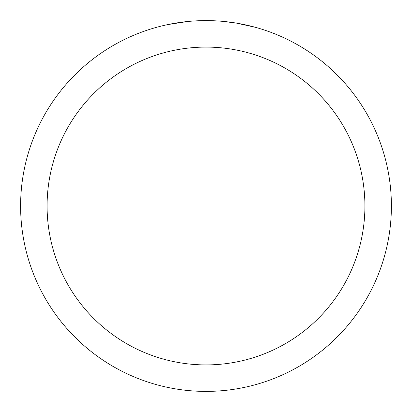 <?xml version="1.0" encoding="UTF-8"?>
<svg xmlns="http://www.w3.org/2000/svg" width="412" height="412" viewBox="0 0 412 412"><rect width="100%" height="100%" fill="white"/><g stroke="black" fill="none" stroke-linecap="round" stroke-linejoin="round"><path stroke-width="0.62" d="M206 20.6A185.4 185.4 0 0 1 391.4 206A185.4 185.4 0 0 1 206 391.4A185.4 185.4 0 0 1 20.6 206A185.4 185.4 0 0 1 206 20.6L192.96 21.058M236.431 23.113L255.569 27.352M238.46 23.463L236.766 23.17M235.643 22.984L222.022 21.295M206 47.086A158.914 158.914 0 0 1 364.914 206A158.914 158.914 0 0 1 206 364.914A158.914 158.914 0 0 1 47.086 206A158.914 158.914 0 0 1 206 47.086M187.182 21.558L167.617 24.617L162.235 25.838M193.769 21.002L196.416 20.847M181.064 22.284L184.128 21.898"/></g></svg>

